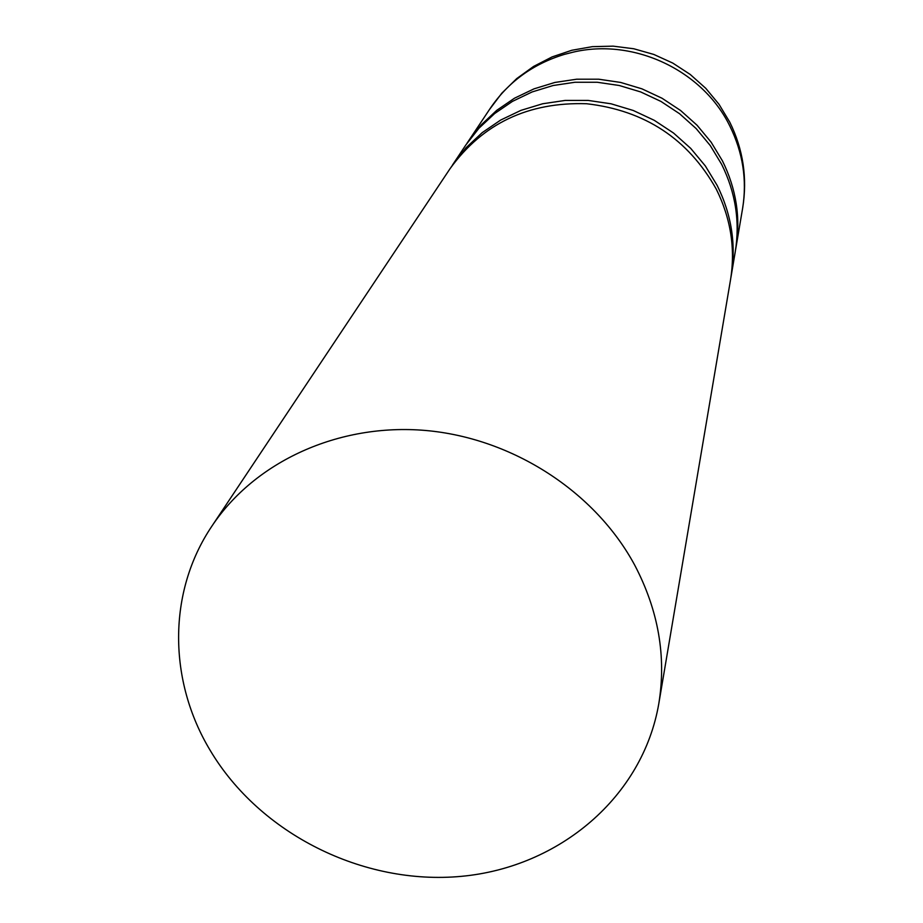 <?xml version="1.0" encoding="UTF-8"?>
<svg xmlns="http://www.w3.org/2000/svg" width="923" height="923" viewBox="0 0 923 923"><rect width="100%" height="100%" fill="white"/><g stroke="black" fill="none" stroke-linecap="round" stroke-linejoin="round"><path stroke-width="1.38" d="M634.793 565.28C595.243 491.74 512.577 438.137 425.653 430.476C338.683 422.953 254.91 461.523 211.886 526.145C167.444 592.047 168.148 680.678 210.225 750.445C259.94 833.954 363.247 885.526 461.362 876.342C559.43 867.297 642.881 796.895 658.837 703.453C666.441 656.495 658.422 610.438 634.793 565.28M211.886 526.145L450.066 168.655C482.729 123.532 528.233 101.888 586.601 103.734C644.877 110.437 688.108 138.912 716.294 189.169C730.808 218.416 735.55 248.656 730.508 279.9L658.837 703.453M730.854 277.742L731.235 275.585C736.254 244.503 731.547 214.436 717.125 185.35L705.334 165.944L690.692 148.361L673.525 133.027L654.234 120.302L633.259 110.483L611.084 103.803L588.228 100.434L565.234 100.422L542.632 103.768L520.941 110.368L500.647 120.071L482.221 132.624L466.057 147.726L451.301 166.832M452.501 164.998L465.873 144.923L479.014 128.159L494.67 113.529L512.507 101.357L532.133 91.942L553.108 85.516L574.96 82.262L597.181 82.251L619.264 85.504L640.689 91.942L660.949 101.426L679.582 113.737L696.15 128.574L710.283 145.58L721.671 164.375C735.585 192.526 740.119 221.658 735.262 251.783L731.235 275.585M735.585 249.787L742.588 208.506C747.169 180.123 742.946 152.699 729.931 126.243C702.772 70.333 633.766 37.716 572.941 52.196L564.334 54.399C532.906 63.987 508.204 81.985 490.217 108.395L467.015 143.238M735.943 247.791C740.777 217.828 736.266 188.846 722.432 160.856L711.114 142.165L697.073 125.251L680.597 110.506L662.068 98.265L641.935 88.839L620.637 82.435L598.681 79.205L576.587 79.216L554.861 82.459L534.013 88.85L514.492 98.207L496.759 110.322L481.195 124.882L468.123 141.554M742.311 210.132L742.692 207.952C747.492 178.012 743.188 149.422 729.793 122.194L719.052 104.357L705.772 88.32L690.231 74.463L672.786 63.087L653.842 54.457L633.801 48.769L613.149 46.15L592.335 46.658L571.833 50.269L552.104 56.914L533.586 66.433L516.707 78.605L501.835 93.165L489.305 109.768"/></g></svg>
